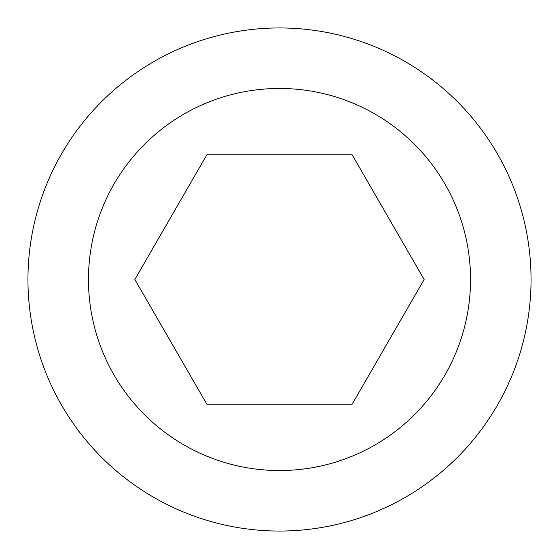 <?xml version="1.0" encoding="UTF-8"?>
<svg xmlns="http://www.w3.org/2000/svg" width="559" height="559" viewBox="0 0 559 559"><rect width="100%" height="100%" fill="white"/><g stroke="black" fill="none" stroke-linecap="round" stroke-linejoin="round"><path stroke-width="0.84" d="M27.95 279.5A251.55 251.55 0 0 1 279.5 27.95A251.55 251.55 0 0 1 531.05 279.5A251.55 251.55 0 0 1 279.5 531.05A251.55 251.55 0 0 1 27.95 279.5M88.462 279.5A191.038 191.038 0 0 1 279.5 88.462A191.038 191.038 0 0 1 470.538 279.5A191.038 191.038 0 0 1 279.5 470.538A191.038 191.038 0 0 1 88.462 279.5M351.821 404.765L207.179 404.765L134.859 279.5L207.179 154.235L351.821 154.235L424.141 279.5L351.821 404.765"/></g></svg>
